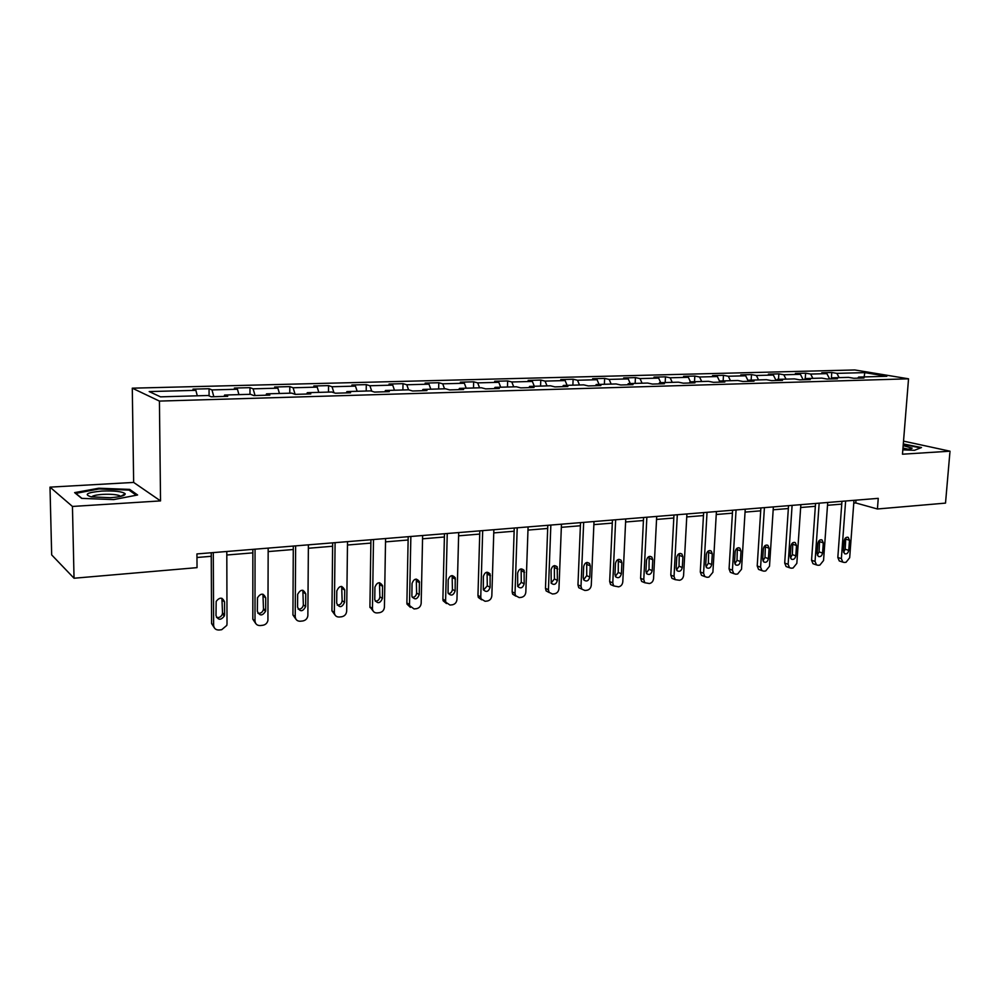 <?xml version="1.0" encoding="UTF-8"?>
<svg xmlns="http://www.w3.org/2000/svg" width="1000" height="1000" viewBox="0 0 1000 1000"><rect width="100%" height="100%" fill="white"/><g stroke="black" fill="none" stroke-linecap="round" stroke-linejoin="round"><path stroke-width="1.5" d="M50 487.137L72.45 506.45L160.538 500.9L133.65 482.425L50 487.137L51.675 554.9L74.037 578.237L197.037 567.638L196.938 553.925L878.25 498.35L877.425 508.988L945.512 503.113L950 451.2L903.525 441.125M133.65 482.425L132.287 388.175L854.812 369.963L908.538 378.812L159.425 401.087L132.287 388.175M864.8 372.625L836.875 373.363L831.775 372.5L821.775 372.762L826.862 373.638L810.65 374.062L805.612 373.175L795.387 373.45L800.413 374.338L783.825 374.775L778.85 373.875L768.4 374.15L773.35 375.05L756.388 375.5L751.488 374.588L740.788 374.875L745.662 375.788L728.312 376.238L723.475 375.325L712.537 375.6L717.337 376.538L699.575 377L694.812 376.062L683.612 376.362L688.337 377.3L670.15 377.788L665.475 376.838L654 377.125L658.637 378.088L640.013 378.587L635.425 377.612L623.675 377.925L628.225 378.9L609.138 379.4L604.65 378.413L592.612 378.725L597.062 379.725L577.5 380.238L573.112 379.237L560.775 379.562L565.112 380.562L545.062 381.1L540.788 380.075L528.138 380.412L532.375 381.438L511.812 381.975L507.65 380.938L494.675 381.275L498.8 382.325L477.7 382.875L473.663 381.825L460.363 382.175L464.35 383.237L442.713 383.812L438.8 382.738L425.15 383.088L429 384.175L406.788 384.762L403.013 383.663L389 384.038L392.725 385.125L369.913 385.737L366.287 384.625L351.9 385L355.462 386.112L332.038 386.737L328.562 385.613L313.788 385.988L317.188 387.125L293.113 387.762L289.812 386.613L274.625 387.013L277.863 388.175L253.113 388.825L249.988 387.65L234.375 388.062L237.438 389.237L211.988 389.913L209.05 388.725L192.987 389.137L195.863 390.337L149.188 391.575L160.512 396.85L208.15 395.5L211.188 396.788L227.712 396.312L224.6 395.037L250.55 394.3L253.787 395.562L269.85 395.1L266.525 393.85L291.75 393.137L295.175 394.363L310.788 393.913L307.288 392.7L331.8 392L335.4 393.212L350.575 392.775L346.9 391.575L370.75 390.9L374.525 392.075L389.288 391.65L385.45 390.487L408.638 389.825L412.575 390.988L426.938 390.575L422.95 389.425L445.525 388.775L449.6 389.913L463.587 389.513L459.45 388.387L481.438 387.762L485.65 388.875L499.263 388.488L495 387.375L516.413 386.775L520.75 387.875L534.012 387.488L529.612 386.4L550.487 385.8L554.95 386.887L567.863 386.512L563.35 385.438L583.688 384.862L588.263 385.925L600.862 385.562L596.237 384.513L616.062 383.95L620.75 384.988L633.025 384.637L628.3 383.6L647.638 383.05L652.425 384.075L664.4 383.738L659.575 382.713L678.438 382.175L683.325 383.188L695 382.85L690.088 381.85L708.5 381.325L713.462 382.325L724.862 381.987L719.875 381L737.837 380.5L742.887 381.475L754.013 381.15L748.938 380.188L766.488 379.688L771.612 380.65L782.487 380.337L777.325 379.375L794.475 378.888L799.663 379.837L810.275 379.525L805.062 378.587L821.812 378.113L827.062 379.05L837.438 378.75L832.15 377.825L848.525 377.362L853.85 378.275L863.975 377.987L858.637 377.075L886.812 376.275L864.8 372.625L864.15 376.912M224.125 396.413L224.6 395.037M211.988 389.913L213.825 396.712M237.438 389.237L238.95 394.637M266.012 395.2L266.525 393.85M253.113 388.825L255.05 395.525M277.863 388.175L279.45 393.488M306.737 394.038L307.288 392.7M293.113 387.762L295.113 394.35M317.188 387.125L318.837 392.375M346.325 392.887L346.9 391.575M332.038 386.737L333.95 392.725M355.462 386.112L357.163 391.287M384.825 391.788L385.45 390.487M369.913 385.737L371.75 391.213M392.725 385.125L394.475 390.225M422.3 390.7L422.95 389.425M406.788 384.762L408.562 389.825M429 384.175L430.812 389.2M458.775 389.65L459.45 388.387M442.713 383.812L444.538 388.812M464.35 383.237L466.2 388.188M494.3 388.625L495 387.375M477.7 382.875L479.575 387.812M498.8 382.325L500.7 387.212M528.888 387.638L529.612 386.4M511.812 381.975L513.725 386.85M532.375 381.438L534.312 386.262M562.6 386.662L563.35 385.438M545.062 381.1L547.025 385.9M565.112 380.562L567.1 385.337M595.475 385.712L596.237 384.513M577.5 380.238L579.487 384.988M597.062 379.725L599.075 384.425M627.513 384.8L628.3 383.6M609.138 379.4L611.163 384.087M628.225 378.9L630.275 383.55M658.763 383.9L659.575 382.713M640.013 378.587L642.075 383.212M658.637 378.088L660.725 382.688M689.262 383.013L690.088 381.85M670.15 377.788L672.237 382.35M688.337 377.3L690.45 381.838M719.025 382.163L719.875 381M699.575 377L701.7 381.525M717.337 376.538L719.625 381.337M748.075 381.325L748.938 380.188M728.312 376.238L730.462 380.7M745.662 375.788L748.263 381.087M776.45 380.5L777.325 379.375M756.388 375.5L758.562 379.913M773.35 375.05L776.087 380.513M804.175 379.712L805.062 378.587M783.825 374.775L786.025 379.125M800.413 374.338L803.175 379.738M831.25 378.925L832.15 377.825M810.65 374.062L812.875 378.375M826.862 373.638L829.65 378.975M857.712 378.162L858.637 377.075M836.875 373.363L839.125 377.625M72.45 506.45L74.037 578.237M160.538 500.9L159.425 401.087M908.538 378.812L902.475 454.2L950 451.2M853.763 503.113L855.775 502.95L877.425 508.988M196.962 557.487L211.262 556.3M226.812 555.013L252.85 552.863M268.163 551.587L293.288 549.513M308.363 548.263L332.612 546.25M347.475 545.025L370.875 543.088M385.525 541.875L408.125 540M422.562 538.812L444.387 537M458.625 535.825L479.712 534.075M493.75 532.913L514.138 531.225M527.975 530.087L547.688 528.45M561.337 527.325L580.4 525.75M593.862 524.625L612.3 523.1M625.588 522L643.438 520.525M656.55 519.438L673.812 518.013M686.75 516.938L703.462 515.562M716.25 514.5L732.425 513.162M745.037 512.112L760.7 510.825M773.175 509.787L788.337 508.537M800.65 507.512L815.35 506.3M827.513 505.288L841.75 504.113M195.863 390.337L197.3 395.812M855.975 500.163L855.775 502.95M831.775 372.5L831.325 378.837M805.612 373.175L805.238 378.587M778.85 373.875L778.5 379.35M751.488 374.588L751.15 380.125M723.475 375.325L723.15 380.913M694.812 376.062L694.513 381.725M665.475 376.838L665.188 382.55M635.425 377.612L635.15 383.413M604.65 378.413L604.388 384.275M573.112 379.237L572.875 385.175M540.788 380.075L540.575 386.087M507.65 380.938L507.463 387.025M473.663 381.825L473.5 387.987M438.8 382.738L438.65 388.975M403.013 383.663L402.9 389.988M366.287 384.625L366.2 391.025M328.562 385.613L328.5 392.1M289.812 386.613L289.775 393.188M249.988 387.65L249.988 394.325M209.05 388.725L209.088 395.9M902.825 449.85L914.513 450.3L921.5 447.55L903.3 443.938M81.662 498.375L113.725 499.588L137.6 494.988L129.713 489.4L98.787 488.225L74.625 492.625L81.662 498.375M98.8 488.988L98.787 488.225M129.725 490.6L129.713 489.4M853.975 500.325L849.675 557.75L846.038 562.288L844.375 562.463L842.825 562.125L841.363 558.625L845.625 501.012M841.95 501.312L837.825 557.463L841.363 558.625M848.737 550.363C848.1 553.225 846.725 554.35 844.613 553.737L843.425 550.913L844.175 540.812C844.788 537.987 846.15 536.85 848.25 537.413L849.5 540.288L848.737 550.363L845.2 549.225L843.575 552.325M845.775 537.712L845.2 549.225M840.325 561.3L839.287 560.95L837.825 557.463M902.862 449.263C908.475 449.325 911.55 448.95 912.1 448.15L903.162 445.613M903.25 444.425L920.6 447.9M907.975 449.162L902.962 448M110.538 497.713C120.425 496.95 125.3 495.637 125.188 493.775C122.487 491.512 114.7 490.613 101.812 491.075C87.013 492.488 83.488 494.425 91.263 496.875L110.538 497.713M125.188 493.775L120.65 496.413L119.612 495.675C116.15 494.462 110.588 494.025 102.9 494.375C96.363 494.837 92.613 495.7 91.65 496.95M75.625 493.438L99.012 488.95L129 490.075L136.263 495.25M81.95 498.387L75.625 493.212M827.712 502.475L823.55 560.525L819.85 565.112L818.162 565.3L816.488 564.913L815.05 561.425L819.163 503.175M815.55 503.462L811.562 560.237L815.05 561.425M822.575 553.062C821.9 555.988 820.475 557.112 818.3 556.438L817.125 553.625L817.85 543.4C818.5 540.5 819.9 539.375 822.062 540L823.3 542.863L822.575 553.062L819.062 551.9L817.312 555.1M819.587 540.2L819.062 551.9M814.15 564.113L812.987 563.713L811.562 560.237M800.85 504.663L796.838 563.362L793.075 568.013L791.338 568.2L789.538 567.75L788.138 564.288L792.1 505.375M788.538 505.662L784.7 563.075L788.138 564.288M795.8 555.812C795.1 558.837 793.625 559.963 791.375 559.188L790.225 556.388L790.925 546.062C791.6 543.075 793.062 541.938 795.3 542.65L796.5 545.513L795.8 555.812L792.337 554.637L790.438 557.95M792.8 542.75L792.337 554.637M787.387 566.987L786.087 566.525L784.7 563.075M773.363 506.912L769.5 566.263L765.675 570.975L763.888 571.163L761.95 570.638L760.6 567.212L764.412 507.638M760.888 507.925L757.212 565.975L760.6 567.212M768.413 558.638C767.675 561.75 766.15 562.863 763.825 562L762.712 559.225L763.375 548.775C764.087 545.7 765.6 544.575 767.913 545.375L769.087 548.212L768.413 558.638L764.987 557.425L762.95 560.85M765.4 545.363L764.987 557.425M760.013 569.925L758.55 569.388L757.212 565.975M745.225 509.2L741.525 569.237L737.625 574L735.812 574.2L733.713 573.587L732.425 570.2L736.062 509.95M732.6 510.238L729.075 568.938L732.425 570.2M740.375 561.525C739.6 564.738 738.012 565.85 735.612 564.862L734.55 562.125L735.188 551.562C735.938 548.387 737.5 547.263 739.887 548.175L741.025 550.988L740.375 561.525L737.013 560.288L734.825 563.812M737.35 548.038L737.013 560.288M732 572.938L730.362 572.312L729.075 568.938M716.413 511.55L712.9 572.275L708.925 577.1L707.062 577.3L704.8 576.587L703.575 573.263L707.038 512.312M703.625 512.6L700.288 571.975L703.575 573.263M711.688 564.475C710.863 567.8 709.212 568.9 706.725 567.788L705.713 565.087L706.325 554.412C707.113 551.125 708.75 550.013 711.225 551.05L712.3 553.812L711.688 564.475L708.375 563.225L706.025 566.85M708.65 550.788L708.375 563.225M703.35 576.025L701.5 575.3L700.288 571.975M686.912 513.962L683.587 575.388C683.2 578.125 681.85 579.75 679.538 580.275L675.175 579.65L674.038 576.4L677.312 514.738M673.962 515.013L670.8 575.087L674.038 576.4M682.3 567.5C681.425 570.95 679.7 572.038 677.138 570.775L676.188 568.138L676.762 557.325C677.613 553.925 679.312 552.812 681.875 554L682.887 556.725L682.3 567.5L679.05 566.225L676.538 569.938M679.262 553.6L679.05 566.225M674.013 579.175L671.938 578.325L670.8 575.087M656.7 516.425L653.562 578.575C653.188 581.35 651.812 582.987 649.425 583.525L644.812 582.75L643.775 579.612L646.862 517.225M643.575 517.487L640.6 578.275L643.775 579.612M652.212 570.6C651.263 574.175 649.463 575.25 646.812 573.8L645.95 571.25L646.488 560.312C647.4 556.775 649.188 555.688 651.825 557.05L652.763 559.688L652.212 570.6L649.025 569.3L646.325 573.112M649.163 556.5L649.025 569.3M643.988 582.4L641.637 581.413L640.6 578.275M625.737 518.95L622.8 581.85C622.425 584.65 621.025 586.312 618.587 586.85L613.7 585.913L612.775 582.913L615.65 519.775M612.438 520.037L609.675 581.55L612.775 582.913M621.388 573.775C620.35 577.5 618.475 578.538 615.737 576.888L614.963 574.438L615.475 563.375C616.462 559.7 618.325 558.638 621.05 560.188L621.9 562.737L621.388 573.775L618.25 572.45L615.375 576.35M618.325 559.462L618.25 572.45M613.25 585.712L610.588 584.538L609.675 581.55M594 521.538L591.275 585.188C590.913 588.025 589.475 589.712 586.987 590.262L584.925 590.487L581.8 589.113L581.013 586.287L583.663 522.388M580.525 522.638L577.962 584.888L581.013 586.287M589.788 577.025C588.663 580.925 586.688 581.925 583.875 580.025L583.212 577.712L583.675 566.512C584.763 562.663 586.712 561.65 589.525 563.438L590.262 565.862L589.788 577.025L586.725 575.675L583.65 579.663M586.725 562.513L586.725 575.675M581.788 589.087L578.763 587.712L577.962 584.888M561.462 524.188L558.962 588.625C558.6 591.487 557.137 593.212 554.587 593.763L552.475 593.987L549.087 592.35L548.438 589.738L550.85 525.062M547.8 525.3L545.475 588.325L548.438 589.738M557.4 580.363C556.15 584.438 554.087 585.388 551.213 583.2L551.087 569.725C552.288 565.7 554.325 564.725 557.212 566.8L557.4 580.363L554.412 578.975L551.112 583.05M554.338 565.65L554.412 578.975M549.25 592.575L546.125 590.913L545.475 588.325M528.088 526.912L525.825 592.137C525.475 595.05 523.975 596.788 521.362 597.35L519.2 597.587L515.538 595.625L515.025 593.288L517.212 527.8M514.237 528.05L512.15 591.838L515.025 593.288M524.188 583.787C522.788 588.062 520.625 588.938 517.7 586.425L517.65 573.025C519 568.8 521.138 567.888 524.087 570.3L524.188 583.787L521.275 582.375L517.75 586.512M521.138 568.862L521.275 582.375M515.862 596.15L512.65 594.163L512.15 591.838M493.85 529.712L491.838 595.75C491.488 598.7 489.963 600.45 487.275 601.038L485.062 601.275L481.125 598.925L480.763 596.925L482.688 530.612M479.812 530.85L477.962 595.45L480.763 596.925M490.112 587.3C488.55 591.788 486.287 592.587 483.325 589.688L483.363 576.4C484.875 571.962 487.113 571.138 490.1 573.925L490.112 587.3L487.287 585.85L483.525 590.062M487.075 572.175L487.287 585.85M481.613 599.8L478.325 597.438L477.962 595.45M458.7 532.575L456.962 599.462C456.625 602.438 455.062 604.225 452.312 604.812L450.037 605.062L445.825 602.263L445.6 600.662L447.25 533.513M444.475 533.737L442.887 599.15L445.6 600.662M455.15 590.9C453.375 595.612 451.012 596.312 448.062 592.987L448.162 579.875C449.888 575.2 452.238 574.475 455.225 577.7L455.15 590.9L452.413 589.412C452.088 591.95 450.75 593.375 448.4 593.7M452.137 575.575L452.413 589.412M446.463 603.538L443.113 600.75L442.887 599.15M422.625 535.513L421.175 603.263C420.825 606.275 419.237 608.088 416.413 608.688L414.075 608.938L409.613 605.638L409.5 604.5L410.863 536.475M408.188 536.7L406.887 602.95L409.5 604.5M419.263 594.587C417.25 599.562 414.787 600.138 411.887 596.325L412.038 583.438C414 578.513 416.45 577.913 419.4 581.613L419.263 594.587L416.625 593.075C416.262 595.737 414.837 597.188 412.325 597.425M416.275 579.087L416.625 593.075M410.375 607.362L406.987 604.087L406.887 602.95M385.575 538.538L384.425 607.163C384.087 610.212 382.463 612.05 379.562 612.663L377.163 612.925C374.525 612.987 372.962 611.7 372.463 609.062L373.488 539.525M370.925 539.738L369.925 606.85L372.438 608.438M382.425 598.387C380.112 603.6 377.562 604.05 374.762 599.712L374.925 587.1C377.188 581.925 379.738 581.45 382.575 585.688L382.425 598.387L379.875 596.838C379.487 599.637 377.95 601.1 375.288 601.225M379.475 582.688L379.875 596.838M373.3 611.275L369.925 606.85M347.512 541.65L346.675 611.175C346.337 614.263 344.675 616.125 341.7 616.763L339.237 617.025C336.275 617.05 334.65 615.55 334.35 612.537L335.087 542.663M332.65 542.863L331.95 610.85L334.35 612.475M344.575 602.288C341.938 607.75 339.3 608.038 336.675 603.175L336.812 590.862C339.4 585.425 342.038 585.112 344.712 589.9L344.575 602.288L342.137 600.7C341.7 603.65 340.062 605.125 337.225 605.138M341.675 586.413L342.137 600.7M335.2 615.275L331.95 610.85M308.387 544.837L307.863 615.625C307.4 618.6 305.712 620.375 302.8 620.962L300.262 621.237C297.2 621.25 295.512 619.725 295.225 616.638L295.625 545.875M293.3 546.062L292.938 614.975L295.225 616.638M305.675 606.287L305.663 606.587C302.75 611.888 300.05 612.062 297.562 607.125L297.663 594.3C300.65 589.113 303.35 588.987 305.763 593.925L305.675 606.287L303.337 604.975C302.712 607.913 300.963 609.3 298.1 609.125M302.838 590.237L303.35 604.675M296.05 619.375L292.938 614.975M268.175 548.112L267.925 620.45C267.238 623.175 265.538 624.788 262.812 625.275L260.212 625.562C257.05 625.588 255.312 624.038 255 620.913L255.037 549.188M252.85 549.362L252.825 619.212L255 620.913M265.7 610.4L265.625 611.2C262.4 616.112 259.65 616.138 257.35 611.263L257.475 597.775C260.763 592.975 263.512 593.013 265.725 597.875L265.7 610.4L263.488 608.75L263.412 609.538C262.512 612.362 260.663 613.587 257.863 613.212M262.938 594.2L263.488 608.75M255.775 623.575L252.825 619.212M226.8 551.487L227.013 623.875L226.8 625.388L221.688 629.712L219.013 630.013C215.763 630.037 213.962 628.475 213.625 625.3L213.287 552.6M211.238 552.762L211.588 623.562L213.625 625.3M224.575 614.637L224.4 615.9C220.912 620.45 218.125 620.325 216 615.525L216.175 601.375C219.725 596.975 222.512 597.163 224.537 601.938L224.575 614.637L222.512 612.938L222.325 614.2C221.163 616.9 219.213 617.962 216.475 617.4M221.912 598.288L222.512 612.938M214.35 627.863L211.588 623.562M849.5 540.288L845.938 539.175M823.3 542.863L819.788 541.737M796.5 545.513L793.037 544.362M769.087 548.212L765.662 547.038M741.025 550.988L737.65 549.788M712.3 553.812L708.988 552.6M682.887 556.725L679.625 555.475M652.763 559.688L649.562 558.425M621.9 562.737L618.763 561.438M590.262 565.862L587.2 564.538M557.837 569.062L554.837 567.712M524.575 572.337L521.663 570.962M490.462 575.7L487.638 574.3M455.462 579.163L452.713 577.725M419.525 582.7L416.875 581.237M382.625 586.35L380.075 584.837M344.712 590.087L342.275 588.55M305.763 593.925L303.438 592.35M265.725 597.875L263.512 596.263M224.537 601.938L222.463 600.288M839.287 560.95L842.825 562.125M848.25 537.413L847.475 537.175M910.562 448.85L912.1 448.15M119.625 496.637L119.612 495.675M812.987 563.713L816.488 564.913M822.062 540L821.213 539.725M786.087 566.525L789.538 567.75M795.3 542.65L794.325 542.337M758.55 569.388L761.95 570.638M767.913 545.375L766.825 545.013M730.362 572.312L733.713 573.587M739.887 548.175L738.662 547.737M701.5 575.3L704.8 576.587M711.225 551.05L709.825 550.538M671.938 578.325L675.175 579.65M681.875 554L680.3 553.4M641.637 581.413L644.812 582.75M651.825 557.05L650.025 556.337M610.588 584.538L613.7 585.913M621.05 560.188L619 559.35M578.763 587.712L581.8 589.113M589.525 563.438L587.188 562.438M546.125 590.913L549.087 592.35M557.212 566.8L554.562 565.612M512.65 594.163L515.538 595.625M524.087 570.3L521.163 568.925M478.325 597.438L481.125 598.925M490.1 573.925L487.262 572.525M443.113 600.75L445.825 602.263M455.225 577.7L452.475 576.263M406.987 604.087L409.613 605.638M419.4 581.613L416.75 580.15M369.95 607.475L372.463 609.062M382.575 585.688L380.025 584.188M331.95 610.913L334.35 612.537M344.712 589.9L342.275 588.362M305.663 606.587L303.337 604.975M265.625 611.2L263.412 609.538M224.4 615.9L222.325 614.2"/></g></svg>
